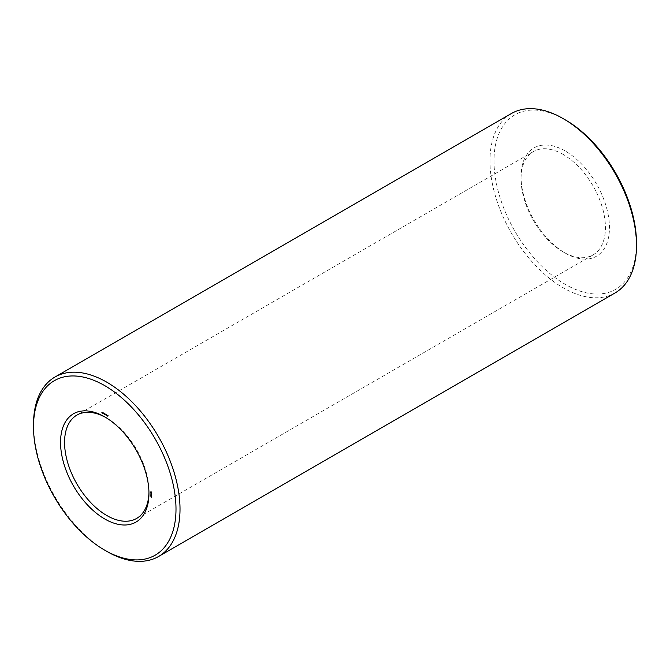 <?xml version="1.0" encoding="UTF-8"?>
<svg xmlns="http://www.w3.org/2000/svg" width="670" height="670" viewBox="0 0 670 670"><rect width="100%" height="100%" fill="white"/><g stroke="black" fill="none" stroke-linecap="round" stroke-linejoin="round"><path stroke-width="0.5" stroke-dasharray="3.35 2.51" d="M565.245 151.018A62.519 36.096 -120 0 0 521.042 176.545A62.519 36.096 -120 0 0 565.245 253.118A62.519 36.096 -120 0 0 609.457 227.591A62.519 36.096 -120 0 0 565.245 151.018M565.245 119.796A100.768 58.173 -120 0 0 493.999 160.934A100.768 58.173 -120 0 0 565.245 284.34A100.768 58.173 -120 0 0 636.5 243.202M563.236 154.502A59.68 34.455 -120 0 0 533.404 151.546A59.68 34.455 -120 0 0 521.042 178.865A59.68 34.455 -120 0 0 563.236 251.953A59.68 34.455 -120 0 0 593.076 254.91A59.68 34.455 -120 0 0 602.221 207.089A59.68 34.455 -120 0 0 563.236 154.502M511.436 113.498A103.607 59.814 -120 0 0 511.436 233.135A103.607 59.814 -120 0 0 615.043 292.958M148.949 492.274A59.68 34.455 -120 0 0 148.958 491.135A59.68 34.455 -120 0 0 106.765 418.047A59.68 34.455 -120 0 0 105.768 417.485M104.755 416.891L106.765 418.047L104.755 416.882M33.5 424.478A103.607 59.814 -120 0 0 106.756 551.368M150.884 497.651L151.437 497.316M151.11 497.408L151.194 496.805L151.47 497.207M150.842 497.776L151.437 497.433M151.412 496.922L151.747 496.378L151.194 496.06L151.747 496.73M150.926 496.57L151.504 496.269M151.713 496.169L151.194 495.833L151.747 496.152M151.412 496.16L151.747 495.616L151.194 495.298L151.747 495.968M151.395 495.557L151.252 495.046M151.73 494.921L151.194 494.577L151.73 495.365M151.412 494.535L151.194 494.024L151.747 494.343M150.892 494.628L151.504 494.242M151.353 493.916L151.721 494.2L151.688 493.723M150.968 493.53L151.554 493.154M151.604 492.442L151.655 491.755L151.11 491.721M151.696 492.207L151.303 491.889L151.839 492.149M150.993 492.065L151.345 492.668M151.546 492.802L151.939 492.249M108.054 415.944L107.954 415.291L108.389 415.752M108.138 415.341L107.627 415.643M107.418 415.894L107.393 415.366L107.996 415.559M107.418 415.333L107.753 415.886L107.267 415.392L107.753 415.14M107.074 415.777L107.669 415.09M106.823 414.99L107.158 415.542L106.731 414.688L106.647 415.249L106.647 414.496L107.074 415.358L107.158 414.797M105.894 414.697L105.793 414.043L106.229 414.504M105.977 414.094L105.466 414.395M105.257 414.085L105.592 414.638L105.106 414.144L105.592 413.892M104.654 413.733L104.989 414.295L104.478 413.792L104.989 413.541M104.654 413.951L104.905 413.491M104.285 413.834L104.905 413.809M104.21 413.859L104.487 413.382M102.812 412.67L103.582 412.728L103.54 413.331L103.147 412.477M103.264 413.156L102.636 412.821L102.895 412.335L102.728 412.862L103.373 412.846M103.021 413.44L103.565 413.189M104.863 414.387L105.508 414.504L104.888 414.311M104.696 413.784L104.905 414.152L104.436 413.934M104.704 413.7L104.227 414.026M102.376 412.276L101.907 412.636M105.257 414.646L105.776 414.361M101.899 412.435L102.435 412.142M563.236 251.953L565.245 253.118M521.042 178.865L521.042 176.545M533.404 151.546L76.924 415.09M593.076 254.91L136.596 518.454M148.958 491.135L148.958 493.455"/><path stroke-width="1" d="M104.755 550.204L106.756 551.368A103.607 59.814 -120 0 0 158.564 556.502L615.043 292.958A103.607 59.814 -120 0 0 636.5 245.522L636.5 243.202A100.768 58.173 -120 0 0 565.245 119.796L563.236 118.632A103.607 59.814 -120 0 0 511.436 113.498L54.957 377.043A103.607 59.814 -120 0 0 33.5 424.478L33.5 426.798A100.768 58.173 -120 0 0 104.755 550.204A100.768 58.173 -120 0 0 176.001 509.066A100.768 58.173 -120 0 0 104.755 385.66A100.768 58.173 -120 0 0 33.5 426.798M636.5 245.522A103.607 59.814 -120 0 0 563.244 118.632A103.607 59.814 -120 0 0 563.236 118.632M105.768 417.485A59.68 34.455 -120 0 0 76.924 415.09A59.68 34.455 -120 0 0 76.924 484A59.68 34.455 -120 0 0 136.596 518.454A59.68 34.455 -120 0 0 148.949 492.274M158.564 556.502A103.607 59.814 -120 0 0 174.443 473.481A103.607 59.814 -120 0 0 106.765 382.176A103.607 59.814 -120 0 0 54.957 377.043M104.755 416.882L104.755 416.882A62.519 36.096 -120 0 0 60.543 442.409A62.519 36.096 -120 0 0 104.755 518.982A62.519 36.096 -120 0 0 148.958 493.455A62.519 36.096 -120 0 0 104.755 416.882L104.755 416.891M151.412 496.922L150.859 496.252L151.412 496.922M151.412 496.344L150.892 496.009L151.378 496.361M151.412 496.16L150.859 495.49L151.412 496.16M151.395 495.557L151.001 495.071L151.395 495.557M151.077 495.147L150.859 494.77L151.328 495.013M151.412 494.535L150.892 494.2L151.412 494.535M151.353 493.916L150.892 493.899L151.386 494.393L151.353 493.916M151.336 493.346L150.859 493.229L151.345 493.79L151.336 493.346M151.604 492.442L150.675 491.906L151.135 492.961L151.604 492.442M108.054 415.944L107.703 415.576L107.627 416.162L107.619 415.484L108.054 415.944M107.418 415.333L107.418 416.078L106.932 415.584L107.418 415.333M106.823 414.99L106.823 415.735L106.396 414.881L106.312 415.442L106.312 414.697L106.739 415.551L106.823 414.99M105.894 414.697L105.542 414.328L105.466 414.914L105.458 414.236L105.894 414.697M105.257 414.085L105.257 414.831L104.771 414.336L105.257 414.085M104.654 413.733L104.654 414.487L104.118 413.44L104.654 413.733M103.724 413.767L103.356 413.105L103.741 413.7M102.812 412.67L103.205 413.524L102.812 412.67M102.736 413.348L102.56 412.527L102.736 413.348M102.234 412.511L102.033 412.954L101.848 412.268L102.234 412.511M150.859 492.542L151.269 491.906M150.968 492.081L151.571 492.417M151.386 492.525L150.968 492.483M103.599 413.114L103.632 413.717L103.44 413.156M565.245 119.796L563.244 118.632"/></g></svg>
